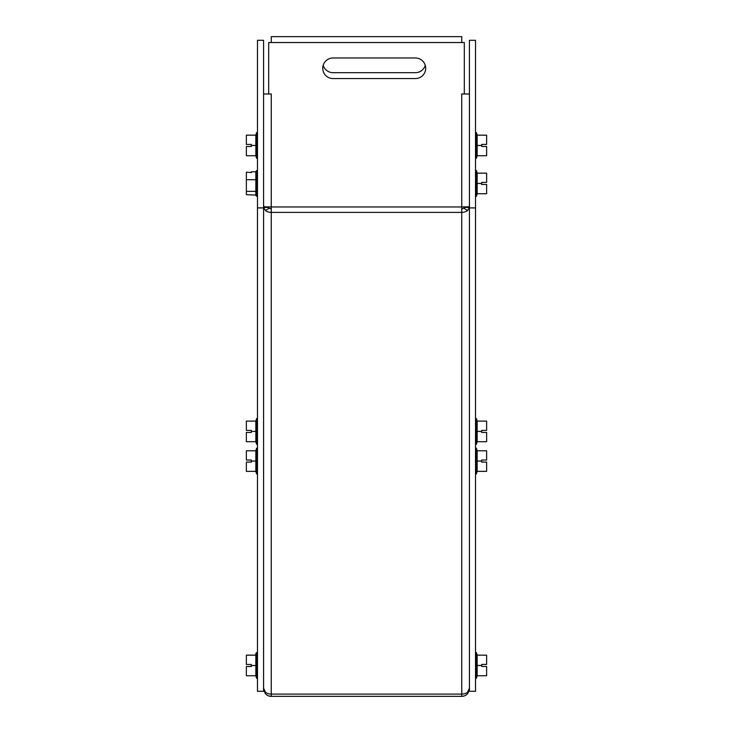 <?xml version="1.0" encoding="UTF-8"?>
<svg xmlns="http://www.w3.org/2000/svg" width="733" height="733" viewBox="0 0 733 733"><rect width="100%" height="100%" fill="white"/><g stroke="black" fill="none" stroke-linecap="round" stroke-linejoin="round"><path stroke-width="1.1" d="M469.422 207.906L469.422 40.306L475.515 40.306L475.515 691.292L469.422 691.292L469.422 207.906L475.515 207.906M257.485 207.906L257.485 40.306L263.578 40.306L263.578 691.292L257.485 691.292L257.485 207.906L263.578 207.906M425.25 65.329A10.289 10.289 0 0 1 415.391 72.677L333.048 72.677A10.289 10.289 0 0 1 323.189 65.329M271.274 42.541L271.274 36.65L461.726 36.65L461.726 42.541M469.422 206.266L468.021 206.88L461.744 206.88L461.726 93.989L469.422 93.998M263.578 93.998L271.274 93.989L271.256 206.88L264.979 206.88L263.578 206.266M415.391 78.559A10.289 10.289 180 0 0 425.681 68.27A10.289 10.289 0 0 1 415.391 78.559L333.048 78.559A10.289 10.289 0 0 1 322.758 68.27A10.289 10.289 180 0 0 333.048 78.559L415.391 78.559M322.758 68.27A10.289 10.289 0 0 1 333.048 57.98L415.391 57.98A10.289 10.289 0 0 1 425.681 68.27M464.319 206.88L463.696 208.145A2.575 1.823 180 0 1 461.744 208.777M469.422 688.177L467.562 692.218A7.678 5.433 180 0 1 461.744 694.105L461.744 212.387A7.678 5.433 0 0 0 467.562 210.508L469.422 207.448L464.319 207.448M463.696 208.145L467.562 210.508M269.304 208.145L268.681 207.448L263.578 207.448L265.438 210.508L269.304 208.145A2.575 1.823 0 0 0 271.256 208.777M268.681 207.448L268.681 206.88M265.438 210.508A7.678 5.433 0 0 0 271.256 212.387L271.256 694.105A7.678 5.433 180 0 1 265.438 692.218L263.578 688.177M263.605 688.672L264.979 693.097A7.678 7.678 180 0 0 271.256 696.35L461.744 696.35A7.678 7.678 180 0 0 468.021 693.097L469.395 688.672M467.187 692.502L468.021 693.097M464.319 93.98L469.422 93.98M264.979 693.097L265.813 692.502M268.681 93.989L271.256 93.998L268.681 93.989L268.681 42.541L464.319 42.541L464.319 93.989M268.681 93.98L263.578 93.98M271.256 206.88L271.256 212.387L461.744 212.387L461.744 206.88M464.319 695.91L462.523 696.313M270.477 696.313L268.681 695.91M461.744 696.35L461.744 694.105L271.256 694.105L271.256 696.35L461.744 696.35M464.319 42.541L268.681 42.541M251.309 172.594L246.37 172.173L251.309 172.594L251.309 171.806L255.835 171.806L256.596 170.578L256.596 196.307L255.835 195.326L255.835 179.713L246.37 179.713L246.37 194.703L255.835 195.079M246.37 172.594L246.37 179.713M255.835 179.713L255.835 171.806M255.835 191.35L246.37 191.35M251.309 462.092L246.37 462.092L246.37 471.356L255.835 471.356L255.835 461.066L251.309 461.066L251.309 462.092M255.835 461.066L255.835 450.777L246.37 450.777L246.37 460.04L251.309 460.04L251.309 461.066M255.835 450.777L256.596 448.202L256.596 473.93L255.835 471.356M251.309 146.481L246.37 146.481L246.37 155.744L255.835 155.744L255.835 145.446L251.309 145.446L251.309 146.481M251.309 144.428L246.37 144.428L251.309 144.419L251.309 145.446M255.835 145.446L255.835 135.156L246.37 135.156L246.37 144.419M255.835 135.156L256.596 132.591L256.596 158.319L255.835 155.744L246.37 155.744M255.835 655.137L246.37 655.137L246.37 664.474L251.309 664.474L251.309 666.526L246.37 666.526L251.309 666.434M246.37 666.434L246.37 675.771L255.835 675.771L255.835 665.5L251.309 665.5M255.835 665.5L255.835 653.57L256.596 652.59L256.596 678.318L255.835 675.771M255.835 655.183L246.37 655.183M251.309 432.433L246.37 432.433L246.37 441.697L255.835 441.697L255.835 431.407L251.309 431.407L251.309 432.433M255.835 431.407L255.835 421.118L246.37 421.118L246.37 430.381L251.309 430.381L251.309 431.407M255.835 421.118L256.596 418.543L256.596 444.271L255.835 441.697M477.165 431.407L477.165 441.697L486.63 441.697L486.63 432.433L481.691 432.433L481.691 430.381L486.63 430.381L485.805 430.381L486.63 430.381L486.63 421.118L477.165 421.118L477.165 431.407L481.691 431.407M477.165 441.697L476.404 444.271L476.404 418.543L477.165 421.118M477.165 183.442L477.165 193.732L486.63 193.732L486.63 184.469L481.691 184.469L481.691 182.407L486.63 182.407L486.63 173.153L477.165 173.153L477.165 183.442L481.691 183.442M477.165 193.732L476.404 196.307L476.404 170.578L477.165 173.153M477.165 461.066L477.165 471.356L486.63 471.356L486.63 462.092L481.691 462.092L481.691 460.04L486.63 460.04L486.63 450.777L477.165 450.777L477.165 461.066L481.691 461.066M477.165 471.356L476.404 473.93L476.404 448.202L477.165 450.777M477.165 665.454L477.165 675.744L486.63 675.744L486.63 666.48L481.691 666.48L481.691 664.419L486.63 664.419L486.63 655.155L477.165 655.155L477.165 665.454L481.691 665.454M477.165 675.744L476.404 678.318L476.404 652.59L477.165 655.155M477.165 145.455L477.165 155.744L486.63 155.744L486.63 146.481L481.691 146.481L481.691 144.419L486.63 144.419L486.63 135.156L477.165 135.156L477.165 145.455L481.691 145.455M477.165 155.744L476.404 158.319L476.404 132.591L477.165 135.156M271.256 206.963L461.744 206.963M257.485 170.578L256.596 170.578M257.485 196.307L256.596 196.307M257.485 448.202L256.596 448.202M257.485 473.93L256.596 473.93M257.485 132.591L256.596 132.591M257.485 158.319L256.596 158.319M257.485 652.59L256.596 652.59M257.485 678.318L256.596 678.318M257.485 418.543L256.596 418.543M257.485 444.271L256.596 444.271M475.515 444.271L476.404 444.271M475.515 418.543L476.404 418.543M475.515 196.307L476.404 196.307M475.515 170.578L476.404 170.578M475.515 473.93L476.404 473.93M475.515 448.202L476.404 448.202M475.515 678.318L476.404 678.318M475.515 652.59L476.404 652.59M475.515 158.319L476.404 158.319M475.515 132.591L476.404 132.591"/></g></svg>
